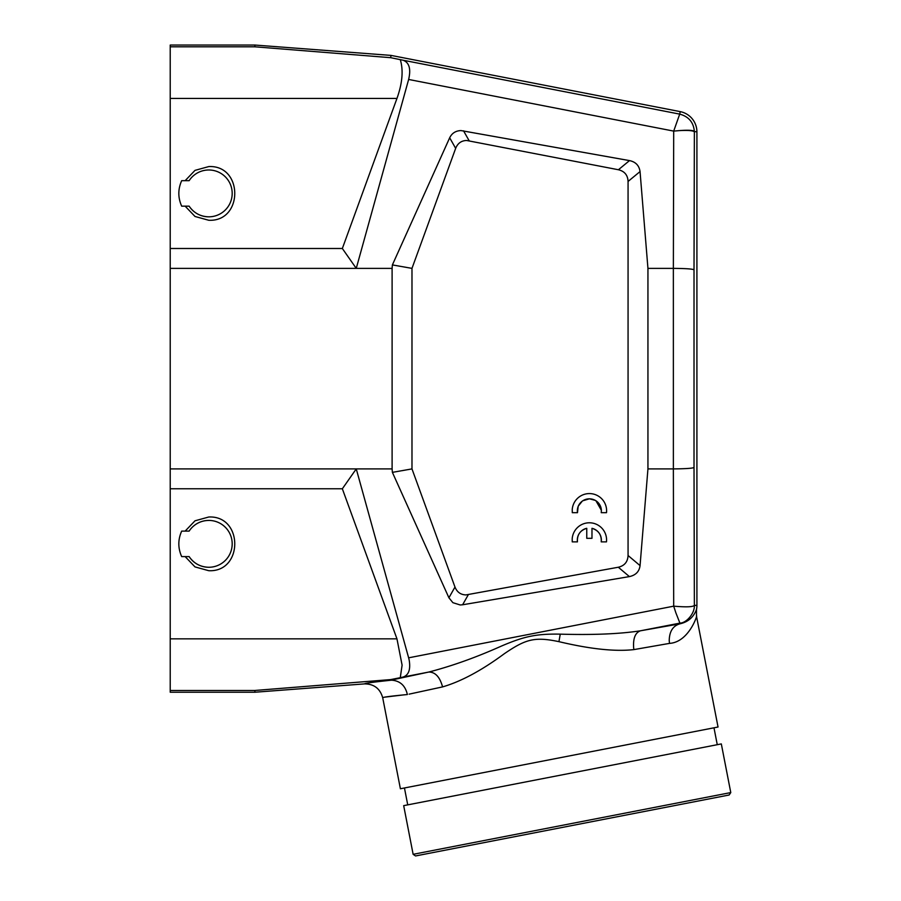 <?xml version="1.0" encoding="UTF-8"?>
<svg xmlns="http://www.w3.org/2000/svg" width="901" height="901" viewBox="0 0 901 901"><rect width="100%" height="100%" fill="white"/><g stroke="black" fill="none" stroke-linecap="round" stroke-linejoin="round"><path stroke-width="1.35" d="M633.91 649.598C615.259 651.738 590.268 649.092 558.935 641.658L560.264 634.146C593.095 635.081 619.832 633.966 640.442 630.801L679.85 623.841C672.912 625.868 669.375 631.5 669.218 640.735L669.533 643.382L633.91 649.598L633.628 647.695C633.043 638.257 635.318 632.626 640.442 630.801L679.714 623.154L679.85 623.841C688.015 622.05 693.567 617.253 696.507 609.459A20.655 20.655 0 0 0 696.912 605.382L696.912 131.895A20.655 20.655 0 0 0 680.199 111.623L391 55.4L254.938 45.05L170.221 45.05L170.221 692.227L254.938 692.227L254.87 690.47L170.221 690.47M391 55.4L390.685 57.687L254.87 46.807L254.938 45.05M455.658 148.361L411.982 268.374L411.982 468.903L454.982 587.047C457.01 592.103 460.659 594.728 465.918 594.919L618.311 567.236C624.494 565.794 627.749 561.886 628.065 555.512L628.065 181.45C627.794 175.154 624.573 171.246 618.413 169.748L466.605 140.477C461.346 140.657 457.708 143.282 455.658 148.361L449.678 137.785L392.385 264.917L392.104 268.374L356.255 268.374L408.637 79.457C411.093 68.96 409.257 62.552 403.13 60.232L390.685 57.687M170.221 98.434L396.958 98.434C402.409 83.151 403.524 70.199 400.269 59.59M396.958 98.434L342.346 248.496L170.221 248.496M185.133 206.16L195.01 216.477L208.773 220.272C243.416 221.928 243.416 164.906 208.773 166.572L195.01 170.368L185.133 180.684M170.221 268.374L356.255 268.374L342.346 248.496M392.104 268.374L392.104 468.903L170.221 468.903M679.906 623.109L675.806 612.669L679.906 623.109C686.393 623.143 694.829 613.344 694.367 605.382C693.049 606.981 686.157 607.24 673.7 606.17L408.637 657.82L356.255 468.903L342.346 488.781L170.221 488.781M560.264 634.146C535.96 633.696 523.965 636.478 501.53 646.028C476.224 657.358 451.953 666.042 428.741 672.056L390.764 680.199L390.696 679.591L400.269 677.687L402.105 665.163L396.958 638.843L342.346 488.781M185.133 556.593L195.01 566.909L208.773 570.705C243.416 572.372 243.416 515.349 208.773 517.005L195.01 520.801L185.133 531.117M390.696 679.591L254.87 690.47M696.912 131.895L694.356 131.501C693.59 122.356 688.702 116.567 679.714 114.123L673.7 131.107L673.362 268.374C685.898 268.475 692.79 268.96 694.018 269.827L694.367 131.895C693.353 130.589 688.274 130.161 679.129 130.622L673.7 131.107L408.637 79.457M675.818 612.669L673.7 606.17L673.362 468.903L647.943 468.903L647.943 268.374L673.362 268.374L673.374 468.903C685.92 468.79 692.801 468.317 694.018 467.45L694.367 605.382L696.912 605.382M696.507 609.459L696.484 616.149L718.041 727.017L400.393 788.758L382.711 697.768C382.801 697.171 391.023 696.09 407.376 694.536C405.292 685.526 399.988 680.739 391.496 680.176C373.633 682.046 364.646 683.285 364.5 683.893L254.938 692.227M208.773 216.826A23.403 23.403 0 0 1 189.131 206.16C193.884 213.03 200.427 216.589 208.773 216.826A23.403 23.403 0 0 0 232.188 193.422A23.403 23.403 0 0 0 189.131 180.684L181.675 180.684C177.891 189.176 177.891 197.668 181.675 206.16L189.131 206.16M392.104 468.903L392.385 472.361L448.912 597.78L452.888 602.679L460.231 604.976L462.607 604.774L629.405 576.595C635.723 575.221 639.282 571.561 640.059 565.614L647.943 468.903M449.678 137.785C451.953 133.157 455.726 130.758 460.997 130.577L629.506 160.603C635.667 161.887 639.181 165.536 640.048 171.573L647.943 268.374M411.982 268.374L392.385 264.917M411.982 468.903L392.385 472.361M408.637 657.82L409.178 660.095C410.732 669.454 408.716 675.108 403.13 677.045L400.269 677.687M208.773 567.27A23.403 23.403 0 0 1 189.131 556.593C193.884 563.474 200.427 567.022 208.773 567.27A23.403 23.403 0 0 0 232.188 543.855A23.403 23.403 0 0 0 189.131 531.117A23.403 23.403 0 0 1 208.773 520.451M390.764 680.199L391.496 680.176M403.547 694.896L384.547 697.171M409.122 694.142L442.571 686.9C439.868 676.955 435.262 672.011 428.741 672.056L403.13 677.045M694.356 131.501C693.376 130.262 688.612 129.935 680.064 130.544M669.533 643.382C689.366 642.143 697.982 613.446 696.484 616.149M577.485 512.68L572.293 512.68L572.225 509.752A17.209 17.209 0 0 1 589.4 493.579A17.209 17.209 0 0 1 606.508 512.68L601.249 512.68L601.384 510.338A12.017 12.017 0 0 0 589.367 498.827A12.017 12.017 0 0 0 577.485 512.68L578.138 506.565M589.491 498.827L595.291 500.393M595.944 500.787L601.384 510.338M578.408 505.934L582.271 501.147M582.834 500.765L589.367 498.827M572.191 538.944L572.259 541.873L577.451 541.873C577 534.912 580.109 530.396 586.765 528.313A12.017 12.017 0 0 0 577.451 541.873L572.248 541.873L572.191 538.944A17.209 17.209 0 0 1 589.367 522.783A17.209 17.209 0 0 1 606.474 541.873L601.226 541.873A12.017 12.017 0 0 0 591.98 528.324C598.591 530.43 601.677 534.946 601.226 541.873M382.711 697.768C380.098 688.578 374.028 683.949 364.5 683.893M558.935 641.658C534.653 636.568 525.801 639.057 504.335 653.709C481.742 670.412 461.154 681.483 442.571 686.9M572.293 512.68L572.225 509.752M591.98 528.324L591.98 538.325L586.765 538.325L586.765 528.313M189.131 556.593L181.675 556.593C177.891 548.101 177.891 539.609 181.675 531.117L189.131 531.117M717.264 744.699L713.986 727.805M407.736 804.863L404.448 787.97M721.318 743.911L403.682 805.652L413.131 854.317L730.779 792.576L721.318 743.911M730.779 792.576L729.146 794.997L415.552 855.95L413.131 854.317M680.199 111.623L679.714 114.123L403.13 60.232M694.018 269.827L694.018 467.45M170.221 46.807L254.87 46.807M170.221 638.843L396.958 638.843M454.982 587.047L448.912 597.78M462.607 604.774L468.306 594.705M618.311 567.236L629.405 576.595M628.065 555.512L640.059 565.614M628.065 181.45L640.048 171.573M618.413 169.748L629.506 160.603M469.139 140.725L463.531 130.814"/></g></svg>

